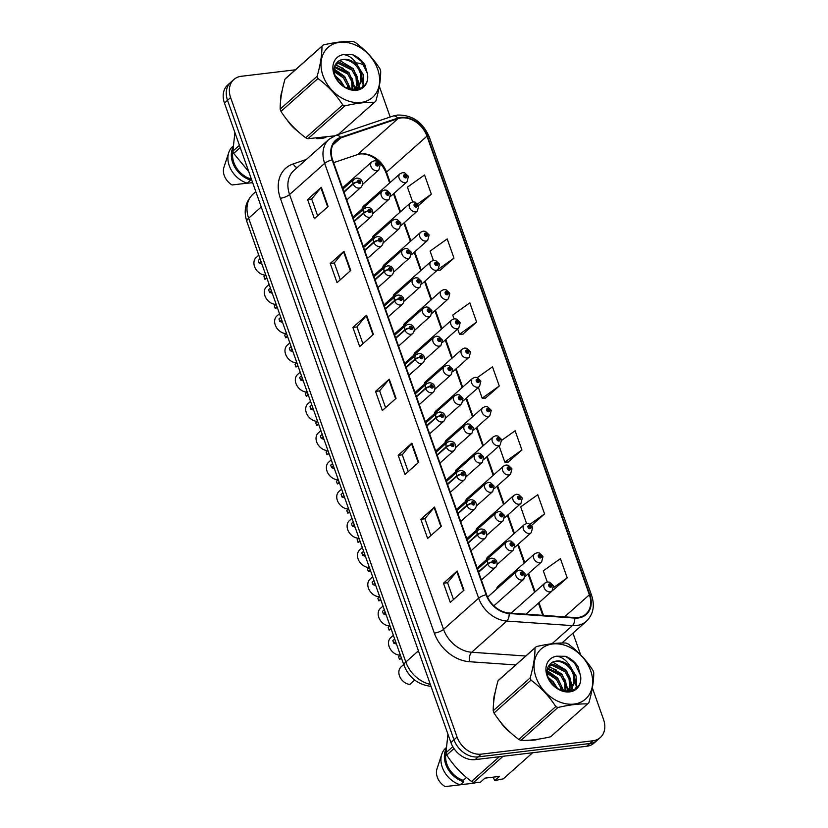 <?xml version="1.0" encoding="UTF-8"?>
<svg xmlns="http://www.w3.org/2000/svg" width="828" height="828" viewBox="0 0 828 828"><rect width="100%" height="100%" fill="white"/><g stroke="black" fill="none" stroke-linecap="round" stroke-linejoin="round"><path stroke-width="1.24" d="M437.619 410.222A5.341 4.078 48.4 0 0 435.776 411.03A5.341 4.078 48.4 0 0 434.648 413.545M427.269 380.983A5.341 4.078 48.4 0 0 425.416 381.791A5.341 4.078 48.4 0 0 424.288 384.316M406.558 322.516A5.341 4.078 48.4 0 0 404.716 323.324A5.341 4.078 48.4 0 0 403.588 325.839M396.208 293.278A5.341 4.078 48.4 0 0 394.356 294.085A5.341 4.078 48.4 0 0 393.228 296.6M385.848 264.039A5.341 4.078 48.4 0 0 384.006 264.846A5.341 4.078 48.4 0 0 382.878 267.361M375.498 234.8A5.341 4.078 48.4 0 0 373.656 235.607A5.341 4.078 48.4 0 0 372.528 238.122M416.908 351.745A5.341 4.078 48.4 0 0 415.066 352.552A5.341 4.078 48.4 0 0 413.938 355.077M447.969 439.461A5.341 4.078 48.4 0 0 446.126 440.268A5.341 4.078 48.4 0 0 444.998 442.783M458.329 468.7A5.341 4.078 48.4 0 0 456.476 469.507A5.341 4.078 48.4 0 0 455.348 472.022M468.679 497.938A5.341 4.078 48.4 0 0 466.837 498.746A5.341 4.078 48.4 0 0 465.709 501.261M479.029 527.177A5.341 4.078 48.4 0 0 477.187 527.985A5.341 4.078 48.4 0 0 476.059 530.5M489.389 556.406A5.341 4.078 48.4 0 0 487.537 557.213A5.341 4.078 48.4 0 0 486.409 559.738M499.739 585.644A5.341 4.078 48.4 0 0 497.897 586.452A5.341 4.078 48.4 0 0 496.769 588.977M365.148 205.561A5.341 4.078 48.4 0 0 363.295 206.369A5.341 4.078 48.4 0 0 362.167 208.894M282.162 90.666A34.165 26.134 48.4 0 0 280.63 100.478A34.165 26.134 48.4 0 1 282.162 90.666M286.912 119.677A34.165 26.134 48.4 0 0 297.718 131.217A34.165 26.134 48.4 0 1 286.912 119.677M316.513 138.545A34.165 26.134 48.4 0 0 321.43 138.421A34.165 26.134 48.4 0 0 325.849 137.458A34.165 26.134 48.4 0 1 321.43 138.421A34.165 26.134 48.4 0 1 316.513 138.545M495.206 692.291A34.165 26.134 48.4 0 0 493.674 702.103A34.165 26.134 48.4 0 1 495.206 692.291M499.967 721.302A34.165 26.134 48.4 0 0 510.762 732.842A34.165 26.134 48.4 0 1 499.967 721.302M529.568 740.17A34.165 26.134 48.4 0 0 534.474 740.046A34.165 26.134 48.4 0 0 538.893 739.083A34.165 26.134 48.4 0 1 534.474 740.046A34.165 26.134 48.4 0 1 529.568 740.17M390.174 182.481L386.51 172.12A22.77 17.419 48.4 0 0 360.666 153.884A22.77 17.419 48.4 0 0 359.28 154.112A22.77 17.419 48.4 0 0 357.541 154.588L333.591 162.65M401.125 117.928A22.77 17.419 -131.6 0 1 426.969 136.165L589.381 594.794A22.77 17.419 -131.6 0 1 585.913 614.045A22.77 17.419 -131.6 0 1 574.694 617.564L509.096 613.01A22.77 17.419 -131.6 0 1 486.585 594.701L332.608 159.876A22.77 17.419 -131.6 0 1 336.075 140.625A22.77 17.419 -131.6 0 1 340.836 137.883L398.009 118.621A22.77 17.419 -131.6 0 1 401.125 117.928M400.938 117.41A23.339 17.854 48.4 0 0 397.74 118.125L340.577 137.386A23.339 17.854 48.4 0 0 332.142 159.928L486.119 594.752A23.339 17.854 48.4 0 0 509.189 613.517L574.787 618.081A23.339 17.854 48.4 0 0 589.846 594.742L427.434 136.102A23.339 17.854 48.4 0 0 400.938 117.41M295.358 69.821L241.258 76.29A21.352 16.332 48.4 0 0 233.869 79.519L227.7 85.005A21.352 16.332 48.4 0 0 224.45 103.045L450.908 742.53A21.352 16.332 48.4 0 0 475.137 759.628L586.741 746.266L589.815 743.523A21.352 16.332 48.4 0 0 597.216 740.294A21.352 16.332 48.4 0 1 589.815 743.523L478.222 756.885L589.815 743.523L592.9 740.781A21.352 16.332 48.4 0 0 600.3 737.562A21.352 16.332 48.4 0 0 603.55 719.511L592.362 687.913M450.908 742.53L453.992 739.787A21.352 16.332 48.4 0 0 478.222 756.885A21.352 16.332 48.4 0 1 453.992 739.787L227.534 100.312L453.992 739.787L457.077 737.055A21.352 16.332 48.4 0 0 481.306 754.142L592.9 740.781M230.784 82.262A21.352 16.332 48.4 0 0 227.534 100.312A21.352 16.332 48.4 0 1 230.784 82.262M553.466 589.919L567.211 577.851L560.411 558.662L543.313 570.834L547.267 581.991M508.175 462.024L521.919 449.956L515.119 430.767L501.706 440.32M440.237 270.176L453.982 258.108L447.192 238.93L430.094 251.091L433.375 260.375M462.883 334.129L476.628 322.061L469.838 302.872L452.74 315.044L454.086 318.852M485.529 398.071L499.274 386.003L492.474 366.825L477.352 377.589M543.478 615.401L538.976 602.66M535.126 591.803L528.616 573.431M524.776 562.564L518.266 544.193M514.416 533.325L507.916 514.954M504.066 504.086L497.556 485.715M493.716 474.848L487.206 456.476M483.355 445.609L476.856 427.238M473.005 416.38L466.495 397.999M462.655 387.142L456.145 368.77M452.295 357.903L445.795 339.532M441.945 328.664L435.435 310.293M431.595 299.425L425.085 281.054M421.235 270.187L414.735 251.815M410.885 240.958L404.374 222.577M400.535 211.72L394.024 193.338M580.635 654.803L572.976 633.172M390.195 117.017L379.307 86.288M365.438 65.94A21.352 16.332 48.4 0 0 355.999 62.856M233.869 79.519A21.352 16.332 48.4 0 0 230.619 97.569L457.077 737.055M441.334 526.266L427.631 538.448L420.831 519.26L434.534 507.078L441.334 526.266M463.98 590.209L450.277 602.391L443.477 583.212L457.18 571.03L463.98 590.209M373.397 334.419L359.694 346.601L352.894 327.422L366.607 315.23L373.397 334.419M350.751 270.466L337.048 282.659L330.248 263.47L343.962 251.288L350.751 270.466M328.105 206.524L314.402 218.706L307.602 199.517L321.316 187.335L328.105 206.524M418.689 462.314L404.985 474.496L398.185 455.317L411.889 443.135L418.689 462.314M396.043 398.371L382.339 410.553L375.539 391.365L389.253 379.183L396.043 398.371M531.535 525.48L544.565 513.898L537.765 494.72L520.677 506.891L526.556 523.513M418.606 205.479L431.336 194.156L424.547 174.977L407.448 187.149L412.675 201.908M375.539 391.365L379.638 390.878M385.579 407.666L379.617 390.826L388.839 379.597A5.692 1.718 -19.5 0 1 389.253 379.183M398.185 455.317L402.284 454.82M408.225 471.608L402.263 454.769L411.485 443.549A5.692 1.718 -19.5 0 1 411.889 443.135M307.602 199.517L311.701 199.03M317.641 215.818L311.68 198.979L320.902 187.749A5.692 1.718 -19.5 0 1 321.316 187.335M330.248 263.47L334.346 262.983M340.287 279.771L334.326 262.931L343.548 251.702A5.692 1.718 -19.5 0 1 343.962 251.288M352.894 327.422L356.992 326.925M362.933 343.713L356.971 326.874L366.193 315.654A5.692 1.718 -19.5 0 1 366.607 315.23M443.477 583.212L447.575 582.726M453.516 599.513L447.555 582.674L456.777 571.444A5.692 1.718 -19.5 0 1 457.18 571.03M420.831 519.26L424.93 518.773M430.87 535.561L424.909 518.721L434.131 507.492A5.692 1.718 -19.5 0 1 434.534 507.078M499.274 386.003L482.175 398.175L478.377 387.442M482.175 398.175L485.705 398.071M476.628 322.061L459.53 334.222L457.667 328.975M459.53 334.222L463.059 334.119M453.982 258.108L438.385 269.204M437.215 270.27L440.413 270.166M431.336 194.156L417.664 203.895M521.919 449.956L504.821 462.127L499.087 445.919M504.821 462.127L508.351 462.014M544.565 513.898L530.065 524.217M567.211 577.851L553.57 587.559M552.938 589.929L553.642 589.909M586.741 746.266A21.352 16.332 48.4 0 0 594.131 743.037L600.3 737.562M408.256 176.416A3.56 0.983 158.4 0 0 408.245 176.219A3.56 0.983 158.4 0 0 406.651 176.002A1.78 1.356 48.4 0 0 403.764 176.426A1.78 1.356 48.4 0 0 406.693 176.147L405.813 176.209A0.714 0.549 -131.6 0 1 404.716 176.467A0.714 0.549 -131.6 0 1 405.792 176.147L406.651 176.002M405.109 176.83L405.813 176.209M406.693 176.147A3.56 1.159 -17.4 0 1 408.38 176.602L407.055 181.767A5.341 4.078 -131.6 0 1 405.202 182.564A5.341 4.078 -131.6 0 1 399.686 179.438A5.341 4.078 -131.6 0 1 399.965 173.787L402.522 172.638L404.726 172.876L408.245 176.219M405.058 176.809L405.792 176.147M265.591 274.441L264.846 275.103A10.671 8.166 -131.6 0 1 255.127 267.899A10.671 8.166 -131.6 0 1 256.173 257.518L258.781 255.21M380.062 164.555A3.56 0.983 158.4 0 0 380.052 164.358A3.56 0.983 158.4 0 0 378.458 164.141A1.78 1.356 48.4 0 0 375.57 164.565A1.78 1.356 48.4 0 0 378.499 164.286L377.62 164.348A0.714 0.549 -131.6 0 1 376.512 164.606A0.714 0.549 -131.6 0 1 376.802 163.747A0.714 0.549 -131.6 0 1 377.599 164.286L378.458 164.141M376.916 164.969L377.62 164.348M378.499 164.286A3.56 1.159 -17.4 0 1 380.187 164.741L378.862 169.895A5.341 4.078 -131.6 0 1 377.009 170.703A5.341 4.078 -131.6 0 1 371.493 167.577A5.341 4.078 -131.6 0 1 371.762 161.915L374.328 160.777L376.533 161.005L380.052 164.358M376.864 164.938L377.599 164.286M266.719 277.649L264.898 279.274A10.671 8.166 -131.6 0 0 266.885 278.094M261.948 264.163A7.825 5.993 48.4 0 0 259.174 263.107L258.243 260.478L260.064 258.853M264.898 279.274L263.966 276.635L265.788 275.02M260.996 261.482L259.174 263.107M344.034 192.148L353.194 184.013A3.56 0.983 -21.6 0 1 357.758 182.005A1.78 1.356 48.4 0 0 360.635 181.591A1.78 1.356 48.4 0 0 357.706 181.87L358.596 181.808A0.714 0.549 -131.6 0 1 359.694 181.539A0.714 0.549 -131.6 0 1 359.414 182.398A0.714 0.549 -131.6 0 1 358.617 181.86L357.758 182.005M357.706 181.87A3.56 1.159 162.6 0 0 353.038 183.599A5.341 4.078 -131.6 0 1 353.929 179.293L342.937 189.053M343.889 191.734L353.038 183.599M322.992 75.669A33.451 25.585 48.4 0 0 360.946 102.455A33.451 25.585 48.4 0 0 377.63 69.128A33.451 25.585 48.4 0 0 339.666 42.342A33.451 25.585 48.4 0 0 322.992 75.669M317.155 76.248C320.405 64.832 322.009 54.845 321.957 46.285A38.43 29.394 48.4 0 1 323.344 44.94L286.364 77.811A38.43 29.394 48.4 0 0 284.987 79.157C281.727 90.573 280.123 100.561 280.174 109.12L317.155 76.248A38.43 29.394 48.4 0 0 317.538 77.387A38.43 29.394 48.4 0 0 317.952 78.515L280.971 111.387C287.544 121.623 295.803 130.431 305.749 137.8A38.43 29.394 48.4 0 0 307.933 138.721L334.46 135.854M305.749 137.8L342.73 104.939C336.168 94.692 327.909 85.884 317.952 78.515M342.73 104.939A38.43 29.394 48.4 0 0 344.914 105.849L307.933 138.721M338.29 134.498L374.504 102.31C366.276 102.02 356.413 103.2 344.914 105.849M374.504 102.31A38.43 29.394 48.4 0 0 375.881 100.964C379.152 89.465 380.756 79.478 380.694 71.001A38.43 29.394 48.4 0 0 380.311 69.873A38.43 29.394 48.4 0 0 379.897 68.734C373.262 58.426 365.003 49.618 355.119 42.321A38.43 29.394 48.4 0 0 352.935 41.4C344.707 41.11 334.843 42.29 323.344 44.94M280.174 109.12A38.43 29.394 48.4 0 0 280.557 110.248A38.43 29.394 48.4 0 0 280.971 111.387M343.33 86.04L340.08 80.73L335.537 76.693M340.525 83.773L337.275 79.892M349.157 88.938L348.433 84.28L344.427 76.859L334.067 70.442M347.988 88.534L347.346 85.253L343.341 77.832L334.16 71.674M352.863 89.672L352.78 80.409L348.774 72.999L334.564 66.519M352.066 89.59L351.693 81.382L347.688 73.961L334.336 67.389M355.823 88.741L357.582 84.394L357.137 76.549L353.132 69.128L339.759 62.555L335.982 63.642M355.14 89.062L356.495 85.356L356.05 77.511L352.045 70.09L338.673 63.518L335.547 64.284M353.111 89.703L358.255 87.095L361.929 80.523L361.484 72.678L357.479 65.246C350.316 58.643 343.682 57.536 337.596 61.934L337.358 62.162C334.026 65.35 333.229 69.707 334.957 75.224C340.857 94.537 370.685 93.812 367.518 74.241L365.024 65.091C361.815 60.216 357.675 56.739 352.573 54.679L343.63 54.576A19.882 15.214 48.4 0 0 334.067 74.344A19.882 15.214 48.4 0 0 354.881 90.366A19.882 15.214 48.4 0 0 367.518 74.241M337.752 61.789L337.596 61.934C343.392 55.776 357.541 62.452 360.397 73.64L360.842 81.486L357.696 87.561M357.168 88.068L354.736 89.703M343.63 54.576C349.199 55.383 353.815 58.943 357.479 65.246M321.957 46.285L284.987 79.157M338.859 72.212L334.067 69.697M354.798 89.186L352.035 78.308M343.216 68.341L335.205 64.915M358.783 89.041L359.135 86.226M359.145 85.75L356.392 74.437M362.674 86.961L363.181 84.963L360.739 70.577M367.477 73.568L361.525 61.438L352.573 54.679M344.489 86.816L340.308 80.295L335.102 75.627M350.751 89.352L344.665 76.424L334.108 69.024M355.347 88.668L349.012 72.553L335.495 64.387M359.269 88.875L359.683 85.563M359.694 84.798L353.359 68.693L339.728 60.496M363.202 86.516L363.72 84.477L363.037 74.375L356.299 63.301M252.654 182.698L247.355 183.195M234.904 132.563L232.885 151.151A38.43 29.394 48.4 0 0 233.693 153.408L248.762 171.696M232.885 151.151L239.427 145.335M240.223 147.601L233.693 153.408M233.041 146.152L232.73 146.442A22.77 17.419 48.4 0 0 228.735 152.621L223.912 167.349A14.231 10.888 48.4 0 0 232.13 184.975L247.261 183.164L250.687 180.121L250.191 178.724L250.998 178.01M228.735 152.621A22.77 17.419 48.4 0 0 247.261 183.164M232.968 147.591A22.77 17.419 48.4 0 0 250.687 180.121M233.01 151.503A21.352 16.332 48.4 0 0 250.191 178.724M536.037 677.294A33.451 25.585 48.4 0 0 574.001 704.079A33.451 25.585 48.4 0 0 590.674 670.752A33.451 25.585 48.4 0 0 552.711 643.967A33.451 25.585 48.4 0 0 536.037 677.294M530.199 677.884C533.449 666.457 535.054 656.469 535.012 647.91A38.43 29.394 48.4 0 1 536.389 646.575L499.408 679.436A38.43 29.394 48.4 0 0 498.032 680.782C494.771 692.208 493.167 702.196 493.219 710.745L530.199 677.884A38.43 29.394 48.4 0 0 530.582 679.012A38.43 29.394 48.4 0 0 530.996 680.14L494.026 713.011C500.588 723.258 508.847 732.066 518.804 739.435A38.43 29.394 48.4 0 0 520.978 740.346C529.164 740.646 539.028 739.466 550.568 736.806L587.549 703.935C579.321 703.645 569.457 704.825 557.958 707.485L520.978 740.346M518.804 739.435L555.774 706.563C549.212 696.317 540.953 687.509 530.996 680.14M555.774 706.563A38.43 29.394 48.4 0 0 557.958 707.485M587.549 703.935A38.43 29.394 48.4 0 0 588.925 702.589C592.196 691.09 593.8 681.102 593.738 672.626A38.43 29.394 48.4 0 0 593.355 671.498A38.43 29.394 48.4 0 0 592.941 670.37C586.307 660.051 578.047 651.243 568.163 643.946A38.43 29.394 48.4 0 0 565.979 643.025C557.751 642.735 547.888 643.915 536.389 646.575M493.219 710.745A38.43 29.394 48.4 0 0 493.602 711.883A38.43 29.394 48.4 0 0 494.026 713.011M556.385 687.675L553.125 682.355L548.581 678.318M553.58 685.398L550.32 681.516M562.202 690.562L561.477 685.905L557.472 678.494L547.122 672.067M561.032 690.159L560.39 686.878L556.385 679.457L547.205 673.309M565.907 691.308L565.835 682.044L561.829 674.623L547.608 668.144M565.11 691.214L564.748 683.007L560.742 675.586L547.391 669.014M568.877 690.366L570.627 686.019L570.181 678.173L566.176 670.752L552.804 664.18L549.026 665.267M568.184 690.687L569.54 686.981L569.095 679.136L565.089 671.725L551.717 665.143L548.602 665.909M566.166 691.328L571.31 688.72L574.984 682.148L574.539 674.302L570.523 666.882C563.361 660.268 556.737 659.16 550.641 663.559L550.403 663.787C547.07 666.975 546.273 671.332 548.012 676.849C553.901 696.162 583.74 695.437 580.563 675.876L578.068 666.726C574.87 661.841 570.72 658.363 565.617 656.304L556.675 656.2A19.882 15.214 48.4 0 0 547.111 675.969A19.882 15.214 48.4 0 0 567.936 691.991A19.882 15.214 48.4 0 0 580.563 675.876M550.796 663.414L550.641 663.559C556.437 657.401 570.585 664.077 573.452 675.275L573.897 683.121L570.751 689.186M567.718 691.37L570.223 689.693M556.675 656.2C562.253 657.008 566.87 660.568 570.523 666.882M535.012 647.91L498.032 680.782M551.914 673.837L547.122 671.322M567.853 690.821L565.089 679.933M556.261 669.966L548.25 666.54M571.837 690.666L572.179 687.851M572.2 687.375L569.436 676.062M575.719 688.585L576.226 686.588L573.783 672.201M580.521 675.193L574.57 663.062L565.617 656.304M557.534 688.441L553.352 681.92L548.146 677.252M563.796 690.976L557.71 678.049L547.153 670.649M568.391 690.293L562.057 674.189L548.54 666.012M572.314 690.5L572.728 687.188M572.748 686.422L566.414 670.318L552.773 662.121M576.247 688.14L576.774 686.112L576.081 676L569.343 664.925M447.948 734.188L445.94 752.776A38.43 29.394 48.4 0 0 446.737 755.043C453.299 765.279 461.558 774.087 471.515 781.456A38.43 29.394 48.4 0 0 473.699 782.377L480.281 782.315L484.98 778.134L499.512 776.395L494.813 780.576L503.289 778.837L532.642 752.745M494.813 780.576L493.033 777.171M475.562 782.408L474.837 783.05A22.77 17.419 48.4 0 0 475.686 782.408M474.837 783.05L459.716 784.861M445.94 752.776L452.802 746.67M454.003 748.574L446.737 755.043M471.515 781.456L499.336 756.73M503.051 756.285L473.699 782.377M446.095 747.777L445.774 748.067A22.77 17.419 48.4 0 0 441.779 754.246L436.956 768.974A14.231 10.888 48.4 0 0 445.185 786.6L460.306 784.799L463.732 781.746L463.235 780.349L466.474 777.471M441.779 754.246A22.77 17.419 48.4 0 0 460.306 784.799M446.013 749.216A22.77 17.419 48.4 0 0 463.732 781.746M446.054 753.138A21.352 16.332 48.4 0 0 463.235 780.349M418.606 205.654A3.56 0.983 158.4 0 0 418.595 205.458A3.56 0.983 158.4 0 0 417.001 205.24A1.78 1.356 48.4 0 0 414.124 205.665A1.78 1.356 48.4 0 0 417.053 205.385L416.163 205.447A0.714 0.549 -131.6 0 1 415.066 205.706A0.714 0.549 -131.6 0 1 415.345 204.847A0.714 0.549 -131.6 0 1 416.142 205.385L417.001 205.24M415.459 206.068L416.163 205.447M417.053 205.385A3.56 1.159 -17.4 0 1 418.73 205.841L417.405 210.995A5.341 4.078 -131.6 0 1 415.563 211.802A5.341 4.078 -131.6 0 1 410.046 208.677A5.341 4.078 -131.6 0 1 410.315 203.015L412.872 201.877L415.087 202.104L418.595 205.458M415.408 206.037L416.142 205.385M428.956 234.893A3.56 0.983 158.4 0 0 428.945 234.697A3.56 0.983 158.4 0 0 427.351 234.479A1.78 1.356 48.4 0 0 424.474 234.893A1.78 1.356 48.4 0 0 427.403 234.624L426.513 234.686A0.714 0.549 -131.6 0 1 425.416 234.945A0.714 0.549 -131.6 0 1 425.706 234.086A0.714 0.549 -131.6 0 1 426.503 234.624L427.351 234.479M425.82 235.307L426.513 234.686M427.403 234.624A3.56 1.159 -17.4 0 1 429.09 235.08L427.755 240.234A5.341 4.078 -131.6 0 1 425.913 241.041A5.341 4.078 -131.6 0 1 420.396 237.915A5.341 4.078 -131.6 0 1 420.665 232.254L423.222 231.115L425.437 231.343L428.945 234.697M425.768 235.276L426.503 234.624M439.316 264.122A3.56 0.983 158.4 0 0 439.306 263.935A3.56 0.983 158.4 0 0 437.712 263.718A1.78 1.356 48.4 0 0 434.824 264.132A1.78 1.356 48.4 0 0 437.753 263.853L436.873 263.915A0.714 0.549 -131.6 0 1 435.776 264.184A0.714 0.549 -131.6 0 1 436.056 263.325A0.714 0.549 -131.6 0 1 436.853 263.863L437.712 263.718M436.17 264.546L436.873 263.915M437.753 263.853A3.56 1.159 -17.4 0 1 439.44 264.318L438.115 269.473A5.341 4.078 -131.6 0 1 436.263 270.28A5.341 4.078 -131.6 0 1 430.746 267.154A5.341 4.078 -131.6 0 1 431.026 261.493L433.582 260.354L435.787 260.582L439.306 263.935M436.118 264.515L436.853 263.863M449.666 293.36A3.56 0.983 158.4 0 0 449.656 293.164A3.56 0.983 158.4 0 0 448.062 292.957A1.78 1.356 48.4 0 0 445.185 293.371A1.78 1.356 48.4 0 0 448.114 293.091L447.224 293.153A0.714 0.549 -131.6 0 1 446.126 293.422A0.714 0.549 -131.6 0 1 446.406 292.563A0.714 0.549 -131.6 0 1 447.203 293.102L448.062 292.957M446.52 293.785L447.224 293.153M448.114 293.091A3.56 1.159 -17.4 0 1 449.79 293.557L448.465 298.711A5.341 4.078 -131.6 0 1 446.623 299.519A5.341 4.078 -131.6 0 1 441.107 296.383A5.341 4.078 -131.6 0 1 441.376 290.731L443.932 289.593L446.147 289.821L449.656 293.164M446.468 293.754L447.203 293.102M277.08 306.888L275.248 308.513A10.671 8.166 -131.6 0 0 277.235 307.323M272.298 293.402A7.825 5.993 48.4 0 0 269.524 292.346L268.593 289.717L270.425 288.092M275.248 308.513L274.316 305.874L276.148 304.249M271.356 290.721L269.524 292.346M354.394 221.386L363.544 213.251A3.56 0.983 -21.6 0 1 368.108 211.243A1.78 1.356 48.4 0 0 370.996 210.829A1.78 1.356 48.4 0 0 368.067 211.099L368.946 211.036A0.714 0.549 -131.6 0 1 370.044 210.778A0.714 0.549 -131.6 0 1 369.764 211.637A0.714 0.549 -131.6 0 1 368.967 211.099L368.108 211.243M368.067 211.099A3.56 1.159 162.6 0 0 363.399 212.837A5.341 4.078 -131.6 0 1 364.279 208.532L353.297 218.292M354.239 220.972L363.399 212.837M287.43 336.127L285.608 337.741A10.671 8.166 -131.6 0 0 287.585 336.561M282.659 322.63A7.825 5.993 48.4 0 0 279.885 321.585L278.953 318.956L280.775 317.331M285.608 337.741L284.677 335.112L286.498 333.487M281.706 319.96L279.885 321.585M364.744 250.625L373.894 242.49A3.56 0.983 -21.6 0 1 378.468 240.482A1.78 1.356 48.4 0 0 381.346 240.058A1.78 1.356 48.4 0 0 378.417 240.337L379.296 240.275A0.714 0.549 -131.6 0 1 380.404 240.016A0.714 0.549 -131.6 0 1 380.114 240.876A0.714 0.549 -131.6 0 1 379.317 240.337L378.468 240.482M378.417 240.337A3.56 1.159 162.6 0 0 373.749 242.076A5.341 4.078 -131.6 0 1 374.629 237.771L363.647 247.531M364.599 250.211L373.749 242.076M297.78 365.355L295.958 366.98A10.671 8.166 -131.6 0 0 297.945 365.8M293.009 351.869A7.825 5.993 48.4 0 0 290.235 350.824L289.303 348.184L291.125 346.57M295.958 366.98L295.027 364.351L296.848 362.726M292.056 349.199L290.235 350.824M375.094 279.864L384.254 271.729A3.56 0.983 -21.6 0 1 388.818 269.721A1.78 1.356 48.4 0 0 391.696 269.297A1.78 1.356 48.4 0 0 388.767 269.576L389.657 269.514A0.714 0.549 -131.6 0 1 390.754 269.255A0.714 0.549 -131.6 0 1 390.474 270.114A0.714 0.549 -131.6 0 1 389.677 269.566L388.818 269.721M388.767 269.576A3.56 1.159 162.6 0 0 384.099 271.305A5.341 4.078 -131.6 0 1 384.989 267.009L373.997 276.769M374.949 279.45L384.099 271.305M308.14 394.594L306.308 396.219A10.671 8.166 -131.6 0 0 308.295 395.039M303.358 381.108A7.825 5.993 48.4 0 0 300.585 380.062L299.653 377.423L301.485 375.808M306.308 396.219L305.377 393.59L307.209 391.965M302.417 378.437L300.585 380.062M385.455 309.103L394.604 300.968A3.56 0.983 -21.6 0 1 399.168 298.949A1.78 1.356 48.4 0 0 402.056 298.535A1.78 1.356 48.4 0 0 399.127 298.815L400.007 298.753A0.714 0.549 -131.6 0 1 401.104 298.484A0.714 0.549 -131.6 0 1 400.824 299.353A0.714 0.549 -131.6 0 1 400.027 298.804L399.168 298.949M399.127 298.815A3.56 1.159 162.6 0 0 394.459 300.543A5.341 4.078 -131.6 0 1 395.339 296.248L384.358 306.008M385.299 308.678L394.459 300.543M275.941 303.679L275.196 304.342A10.671 8.166 -131.6 0 1 265.477 297.138A10.671 8.166 -131.6 0 1 266.533 286.757L269.131 284.449M390.412 193.793A3.56 0.983 158.4 0 0 390.402 193.597A3.56 0.983 158.4 0 0 388.808 193.379A1.78 1.356 48.4 0 0 385.931 193.793A1.78 1.356 48.4 0 0 388.86 193.524L387.97 193.586A0.714 0.549 -131.6 0 1 386.873 193.845A0.714 0.549 -131.6 0 1 387.152 192.986A0.714 0.549 -131.6 0 1 387.949 193.524L388.808 193.379M387.266 194.207L387.97 193.586M388.86 193.524A3.56 1.159 -17.4 0 1 390.537 193.98L389.212 199.134A5.341 4.078 -131.6 0 1 387.369 199.941A5.341 4.078 -131.6 0 1 381.843 196.816A5.341 4.078 -131.6 0 1 382.122 191.154L384.678 190.016L386.883 190.243L390.402 193.597M387.214 194.176L387.949 193.524M286.291 332.918L285.546 333.58A10.671 8.166 -131.6 0 1 275.827 326.377A10.671 8.166 -131.6 0 1 276.883 315.996L279.481 313.688M400.762 223.022A3.56 0.983 158.4 0 0 400.752 222.835A3.56 0.983 158.4 0 0 399.158 222.618A1.78 1.356 48.4 0 0 396.281 223.032A1.78 1.356 48.4 0 0 399.21 222.753L398.32 222.815A0.714 0.549 -131.6 0 1 397.223 223.084A0.714 0.549 -131.6 0 1 398.299 222.763L399.158 222.618M397.626 223.446L398.32 222.815M399.21 222.753A3.56 1.159 -17.4 0 1 400.897 223.218L399.562 228.373A5.341 4.078 -131.6 0 1 397.719 229.18A5.341 4.078 -131.6 0 1 392.203 226.054A5.341 4.078 -131.6 0 1 392.472 220.393L395.028 219.254L397.243 219.482L400.752 222.835M397.564 223.415L398.299 222.763M296.652 362.157L295.906 362.819A10.671 8.166 -131.6 0 1 286.188 355.616A10.671 8.166 -131.6 0 1 287.233 345.235L289.841 342.916M411.123 252.261A3.56 0.983 158.4 0 0 411.112 252.064A3.56 0.983 158.4 0 0 409.518 251.857A1.78 1.356 48.4 0 0 406.631 252.271A1.78 1.356 48.4 0 0 409.56 251.991L408.68 252.054A0.714 0.549 -131.6 0 1 407.573 252.323A0.714 0.549 -131.6 0 1 407.862 251.464A0.714 0.549 -131.6 0 1 408.659 252.002L409.518 251.857M407.976 252.685L408.68 252.054M409.56 251.991A3.56 1.159 -17.4 0 1 411.247 252.457L409.922 257.611A5.341 4.078 -131.6 0 1 408.069 258.419A5.341 4.078 -131.6 0 1 402.553 255.293A5.341 4.078 -131.6 0 1 402.822 249.632L405.389 248.493L407.593 248.721L411.112 252.064M407.925 252.654L408.659 252.002M307.002 391.396L306.256 392.058A10.671 8.166 -131.6 0 1 296.538 384.854A10.671 8.166 -131.6 0 1 297.594 374.473L300.191 372.155M421.473 281.499A3.56 0.983 158.4 0 0 421.462 281.303A3.56 0.983 158.4 0 0 419.868 281.096A1.78 1.356 48.4 0 0 416.991 281.51A1.78 1.356 48.4 0 0 419.92 281.23L419.03 281.292A0.714 0.549 -131.6 0 1 417.933 281.561A0.714 0.549 -131.6 0 1 418.212 280.692A0.714 0.549 -131.6 0 1 419.009 281.241L419.868 281.096M418.326 281.913L419.03 281.292M419.92 281.23A3.56 1.159 -17.4 0 1 421.597 281.696L420.272 286.85A5.341 4.078 -131.6 0 1 418.43 287.658A5.341 4.078 -131.6 0 1 412.903 284.521A5.341 4.078 -131.6 0 1 413.182 278.87L415.739 277.722L417.943 277.96L421.462 281.303M418.275 281.893L419.009 281.241M460.016 322.599A3.56 0.983 158.4 0 0 460.006 322.402A3.56 0.983 158.4 0 0 458.412 322.195A1.78 1.356 48.4 0 0 455.535 322.609A1.78 1.356 48.4 0 0 458.464 322.33L457.573 322.392A0.714 0.549 -131.6 0 1 456.476 322.661A0.714 0.549 -131.6 0 1 456.766 321.792A0.714 0.549 -131.6 0 1 457.563 322.34L458.412 322.195M456.88 323.013L457.573 322.392M458.464 322.33A3.56 1.159 -17.4 0 1 460.151 322.796L458.815 327.95A5.341 4.078 -131.6 0 1 456.973 328.757A5.341 4.078 -131.6 0 1 451.457 325.621A5.341 4.078 -131.6 0 1 451.726 319.97L454.282 318.821L456.497 319.059L460.006 322.402M456.828 322.992L457.563 322.34M470.376 351.838A3.56 0.983 158.4 0 0 470.366 351.641A3.56 0.983 158.4 0 0 468.772 351.424A1.78 1.356 48.4 0 0 465.885 351.848A1.78 1.356 48.4 0 0 468.814 351.569L467.934 351.631A0.714 0.549 -131.6 0 1 466.837 351.89A0.714 0.549 -131.6 0 1 467.116 351.031A0.714 0.549 -131.6 0 1 467.913 351.579L468.772 351.424M467.23 352.252L467.934 351.631M468.814 351.569A3.56 1.159 -17.4 0 1 470.501 352.024L469.176 357.189A5.341 4.078 -131.6 0 1 467.323 357.996A5.341 4.078 -131.6 0 1 461.807 354.86A5.341 4.078 -131.6 0 1 462.086 349.209L464.643 348.06L466.847 348.298L470.366 351.641M467.178 352.231L467.913 351.579M480.726 381.077A3.56 0.983 158.4 0 0 480.716 380.88A3.56 0.983 158.4 0 0 479.122 380.663A1.78 1.356 48.4 0 0 476.245 381.087A1.78 1.356 48.4 0 0 479.174 380.808L478.284 380.87A0.714 0.549 -131.6 0 1 477.187 381.128A0.714 0.549 -131.6 0 1 477.466 380.269A0.714 0.549 -131.6 0 1 478.263 380.808L479.122 380.663M477.58 381.491L478.284 380.87M479.174 380.808A3.56 1.159 -17.4 0 1 480.851 381.263L479.526 386.417A5.341 4.078 -131.6 0 1 477.684 387.225A5.341 4.078 -131.6 0 1 472.167 384.099A5.341 4.078 -131.6 0 1 472.436 378.448L474.993 377.299L477.207 377.537L480.716 380.88M477.528 381.47L478.263 380.808M491.076 410.315A3.56 0.983 158.4 0 0 491.066 410.119A3.56 0.983 158.4 0 0 489.472 409.901A1.78 1.356 48.4 0 0 486.595 410.326A1.78 1.356 48.4 0 0 489.524 410.046L488.634 410.108A0.714 0.549 -131.6 0 1 487.537 410.367A0.714 0.549 -131.6 0 1 487.827 409.508A0.714 0.549 -131.6 0 1 488.623 410.046L489.472 409.901M487.94 410.729L488.634 410.108M489.524 410.046A3.56 1.159 -17.4 0 1 491.211 410.502L489.876 415.656A5.341 4.078 -131.6 0 1 488.034 416.463A5.341 4.078 -131.6 0 1 482.517 413.338A5.341 4.078 -131.6 0 1 482.786 407.676L485.343 406.538L487.557 406.765L491.066 410.119M487.889 410.698L488.623 410.046M317.352 420.634L316.606 421.297A10.671 8.166 -131.6 0 1 306.888 414.093A10.671 8.166 -131.6 0 1 307.944 403.712L310.541 401.394M431.823 310.738A3.56 0.983 158.4 0 0 431.812 310.541A3.56 0.983 158.4 0 0 430.218 310.334A1.78 1.356 48.4 0 0 427.341 310.748A1.78 1.356 48.4 0 0 430.27 310.469L429.38 310.531A0.714 0.549 -131.6 0 1 428.283 310.8A0.714 0.549 -131.6 0 1 428.562 309.931A0.714 0.549 -131.6 0 1 429.359 310.479L430.218 310.334M428.687 311.152L429.38 310.531M430.27 310.469A3.56 1.159 -17.4 0 1 431.957 310.924L430.622 316.089A5.341 4.078 -131.6 0 1 428.78 316.896A5.341 4.078 -131.6 0 1 423.263 313.76A5.341 4.078 -131.6 0 1 423.532 308.109L426.089 306.96L428.304 307.198L431.812 310.541M428.625 311.131L429.359 310.479M327.712 449.863L326.967 450.535A10.671 8.166 -131.6 0 1 317.248 443.322A10.671 8.166 -131.6 0 1 318.294 432.94L320.902 430.632M442.183 339.977A3.56 0.983 158.4 0 0 442.173 339.78A3.56 0.983 158.4 0 0 440.579 339.563A1.78 1.356 48.4 0 0 437.691 339.987A1.78 1.356 48.4 0 0 440.62 339.708L439.74 339.77A0.714 0.549 -131.6 0 1 438.633 340.029A0.714 0.549 -131.6 0 1 439.72 339.708L440.579 339.563M439.037 340.391L439.74 339.77M440.62 339.708A3.56 1.159 -17.4 0 1 442.307 340.163L440.982 345.328A5.341 4.078 -131.6 0 1 439.13 346.125A5.341 4.078 -131.6 0 1 433.613 342.999A5.341 4.078 -131.6 0 1 433.882 337.348L436.449 336.199L438.654 336.437L442.173 339.78M438.985 340.37L439.72 339.708M338.062 479.101L337.317 479.764A10.671 8.166 -131.6 0 1 327.598 472.56A10.671 8.166 -131.6 0 1 328.654 462.179L331.252 459.871M452.533 369.216A3.56 0.983 158.4 0 0 452.523 369.019A3.56 0.983 158.4 0 0 450.929 368.802A1.78 1.356 48.4 0 0 448.051 369.226A1.78 1.356 48.4 0 0 450.981 368.946L450.09 369.009A0.714 0.549 -131.6 0 1 448.993 369.267A0.714 0.549 -131.6 0 1 449.273 368.408A0.714 0.549 -131.6 0 1 450.07 368.946L450.929 368.802M449.387 369.63L450.09 369.009M450.981 368.946A3.56 1.159 -17.4 0 1 452.657 369.402L451.332 374.556A5.341 4.078 -131.6 0 1 449.49 375.363A5.341 4.078 -131.6 0 1 443.963 372.238A5.341 4.078 -131.6 0 1 444.243 366.576L446.799 365.438L449.004 365.666L452.523 369.019M449.335 369.599L450.07 368.946M348.412 508.34L347.667 509.003A10.671 8.166 -131.6 0 1 337.948 501.799A10.671 8.166 -131.6 0 1 339.004 491.418L341.602 489.11M462.883 398.454A3.56 0.983 158.4 0 0 462.873 398.258A3.56 0.983 158.4 0 0 461.279 398.04A1.78 1.356 48.4 0 0 458.401 398.454A1.78 1.356 48.4 0 0 461.331 398.185L460.44 398.247A0.714 0.549 -131.6 0 1 459.343 398.506A0.714 0.549 -131.6 0 1 460.42 398.185L461.279 398.04M459.747 398.868L460.44 398.247M461.331 398.185A3.56 1.159 -17.4 0 1 463.018 398.641L461.682 403.795A5.341 4.078 -131.6 0 1 459.84 404.602A5.341 4.078 -131.6 0 1 454.324 401.476A5.341 4.078 -131.6 0 1 454.593 395.815L457.149 394.677L459.364 394.904L462.873 398.258M459.685 398.837L460.42 398.185M318.49 423.832L316.669 425.457A10.671 8.166 -131.6 0 0 318.645 424.278M313.719 410.346A7.825 5.993 48.4 0 0 310.945 409.291L310.014 406.662L311.835 405.037M316.669 425.457L315.737 422.829L317.559 421.204M312.767 407.676L310.945 409.291M395.805 338.341L404.954 330.206A3.56 0.983 -21.6 0 1 409.529 328.188A1.78 1.356 48.4 0 0 412.406 327.774A1.78 1.356 48.4 0 0 409.477 328.054L410.357 327.991A0.714 0.549 -131.6 0 1 411.464 327.722A0.714 0.549 -131.6 0 1 411.174 328.592A0.714 0.549 -131.6 0 1 410.377 328.043L409.529 328.188M409.477 328.054A3.56 1.159 162.6 0 0 404.809 329.782A5.341 4.078 -131.6 0 1 405.689 325.476L394.708 335.247M395.66 337.917L404.809 329.782M328.84 453.071L327.019 454.696A10.671 8.166 -131.6 0 0 329.006 453.516M324.069 439.585A7.825 5.993 48.4 0 0 321.295 438.529L320.364 435.901L322.185 434.276M327.019 454.696L326.087 452.067L327.909 450.442M323.117 436.905L321.295 438.529M406.155 367.57L415.314 359.435A3.56 0.983 -21.6 0 1 419.879 357.427A1.78 1.356 48.4 0 0 422.756 357.013A1.78 1.356 48.4 0 0 419.827 357.292L420.717 357.23A0.714 0.549 -131.6 0 1 421.814 356.961A0.714 0.549 -131.6 0 1 421.535 357.82A0.714 0.549 -131.6 0 1 420.738 357.282L419.879 357.427M419.827 357.292A3.56 1.159 162.6 0 0 415.159 359.021A5.341 4.078 -131.6 0 1 416.049 354.715L405.058 364.486M406.01 367.156L415.159 359.021M339.201 482.31L337.369 483.935A10.671 8.166 -131.6 0 0 339.356 482.755M334.419 468.824A7.825 5.993 48.4 0 0 331.645 467.768L330.714 465.139L332.546 463.514M337.369 483.935L336.437 481.296L338.269 479.681M333.477 466.143L331.645 467.768M416.515 396.809L425.664 388.674A3.56 0.983 -21.6 0 1 430.229 386.666A1.78 1.356 48.4 0 0 433.116 386.252A1.78 1.356 48.4 0 0 430.187 386.531L431.067 386.469A0.714 0.549 -131.6 0 1 432.164 386.2A0.714 0.549 -131.6 0 1 431.885 387.059A0.714 0.549 -131.6 0 1 431.088 386.521L430.229 386.666M430.187 386.531A3.56 1.159 162.6 0 0 425.52 388.26A5.341 4.078 -131.6 0 1 426.399 383.954L415.418 393.714M416.36 396.395L425.52 388.26M501.437 439.554A3.56 0.983 158.4 0 0 501.426 439.357A3.56 0.983 158.4 0 0 499.833 439.14A1.78 1.356 48.4 0 0 496.945 439.554A1.78 1.356 48.4 0 0 499.874 439.285L498.994 439.347A0.714 0.549 -131.6 0 1 497.897 439.606A0.714 0.549 -131.6 0 1 498.177 438.747A0.714 0.549 -131.6 0 1 498.974 439.285L499.833 439.14M498.29 439.968L498.994 439.347M499.874 439.285A3.56 1.159 -17.4 0 1 501.561 439.74L500.236 444.895A5.341 4.078 -131.6 0 1 498.384 445.702A5.341 4.078 -131.6 0 1 492.867 442.576A5.341 4.078 -131.6 0 1 493.146 436.915L495.703 435.776L497.907 436.004L501.426 439.357M498.239 439.937L498.974 439.285M511.787 468.783A3.56 0.983 158.4 0 0 511.776 468.596A3.56 0.983 158.4 0 0 510.183 468.379A1.78 1.356 48.4 0 0 507.305 468.793A1.78 1.356 48.4 0 0 510.234 468.513L509.344 468.576A0.714 0.549 -131.6 0 1 508.247 468.845A0.714 0.549 -131.6 0 1 508.527 467.986A0.714 0.549 -131.6 0 1 509.323 468.524L510.183 468.379M508.64 469.207L509.344 468.576M510.234 468.513A3.56 1.159 -17.4 0 1 511.911 468.979L510.586 474.133A5.341 4.078 -131.6 0 1 508.744 474.941A5.341 4.078 -131.6 0 1 503.227 471.815A5.341 4.078 -131.6 0 1 503.496 466.154L506.053 465.015L508.268 465.243L511.776 468.596M508.589 469.176L509.323 468.524M522.137 498.021A3.56 0.983 158.4 0 0 522.126 497.825A3.56 0.983 158.4 0 0 520.533 497.618A1.78 1.356 48.4 0 0 517.655 498.032A1.78 1.356 48.4 0 0 520.584 497.752L519.694 497.814A0.714 0.549 -131.6 0 1 518.597 498.083A0.714 0.549 -131.6 0 1 518.887 497.214A0.714 0.549 -131.6 0 1 519.684 497.763L520.533 497.618M519.001 498.435L519.694 497.814M520.584 497.752A3.56 1.159 -17.4 0 1 522.271 498.218L520.936 503.372A5.341 4.078 -131.6 0 1 519.094 504.18A5.341 4.078 -131.6 0 1 513.577 501.043A5.341 4.078 -131.6 0 1 513.846 495.392L516.403 494.254L518.618 494.482L522.126 497.825M518.949 498.415L519.684 497.763M532.497 527.26A3.56 0.983 158.4 0 0 532.487 527.063A3.56 0.983 158.4 0 0 530.893 526.856A1.78 1.356 48.4 0 0 528.005 527.27A1.78 1.356 48.4 0 0 530.934 526.991L530.055 527.053A0.714 0.549 -131.6 0 1 528.957 527.322A0.714 0.549 -131.6 0 1 529.237 526.453A0.714 0.549 -131.6 0 1 530.034 527.001L530.893 526.856M529.351 527.674L530.055 527.053M530.934 526.991A3.56 1.159 -17.4 0 1 532.621 527.457L531.297 532.611A5.341 4.078 -131.6 0 1 529.444 533.418A5.341 4.078 -131.6 0 1 523.927 530.282A5.341 4.078 -131.6 0 1 524.207 524.631L526.763 523.482L528.968 523.72L532.487 527.063M529.299 527.653L530.034 527.001M542.847 556.499A3.56 0.983 158.4 0 0 542.837 556.302A3.56 0.983 158.4 0 0 541.243 556.085A1.78 1.356 48.4 0 0 538.366 556.509A1.78 1.356 48.4 0 0 541.295 556.23L540.405 556.292A0.714 0.549 -131.6 0 1 539.307 556.551A0.714 0.549 -131.6 0 1 539.587 555.691A0.714 0.549 -131.6 0 1 540.384 556.24L541.243 556.085M539.701 556.913L540.405 556.292M541.295 556.23A3.56 1.159 -17.4 0 1 542.971 556.685L541.647 561.85A5.341 4.078 -131.6 0 1 539.804 562.657A5.341 4.078 -131.6 0 1 534.288 559.521A5.341 4.078 -131.6 0 1 534.557 553.87L537.113 552.721L539.328 552.959L542.837 556.302M539.649 556.892L540.384 556.24M553.197 585.738A3.56 0.983 158.4 0 0 553.187 585.541A3.56 0.983 158.4 0 0 551.593 585.324A1.78 1.356 48.4 0 0 548.716 585.748A1.78 1.356 48.4 0 0 551.645 585.468L550.755 585.531A0.714 0.549 -131.6 0 1 549.657 585.789A0.714 0.549 -131.6 0 1 549.947 584.93A0.714 0.549 -131.6 0 1 550.744 585.468L551.593 585.324M550.061 586.152L550.755 585.531M551.645 585.468A3.56 1.159 -17.4 0 1 553.332 585.924L551.997 591.078A5.341 4.078 -131.6 0 1 550.154 591.885A5.341 4.078 -131.6 0 1 544.638 588.76A5.341 4.078 -131.6 0 1 544.907 583.098L547.463 581.96L549.678 582.198L553.187 585.541M550.009 586.131L550.744 585.468M358.772 537.579L358.027 538.241A10.671 8.166 -131.6 0 1 348.309 531.038A10.671 8.166 -131.6 0 1 349.354 520.657L351.962 518.349M473.243 427.683A3.56 0.983 158.4 0 0 473.233 427.496A3.56 0.983 158.4 0 0 471.639 427.279A1.78 1.356 48.4 0 0 468.751 427.693A1.78 1.356 48.4 0 0 471.681 427.414L470.801 427.476A0.714 0.549 -131.6 0 1 469.693 427.745A0.714 0.549 -131.6 0 1 469.983 426.886A0.714 0.549 -131.6 0 1 470.78 427.424L471.639 427.279M470.097 428.107L470.801 427.476M471.681 427.414A3.56 1.159 -17.4 0 1 473.368 427.879L472.043 433.034A5.341 4.078 -131.6 0 1 470.19 433.841A5.341 4.078 -131.6 0 1 464.674 430.715A5.341 4.078 -131.6 0 1 464.943 425.054L467.509 423.915L469.714 424.143L473.233 427.496M470.045 428.076L470.78 427.424M369.122 566.818L368.377 567.48A10.671 8.166 -131.6 0 1 358.659 560.277A10.671 8.166 -131.6 0 1 359.714 549.895L362.312 547.577M483.593 456.921A3.56 0.983 158.4 0 0 483.583 456.725A3.56 0.983 158.4 0 0 481.989 456.518A1.78 1.356 48.4 0 0 479.112 456.932A1.78 1.356 48.4 0 0 482.041 456.652L481.151 456.714A0.714 0.549 -131.6 0 1 480.054 456.984A0.714 0.549 -131.6 0 1 480.333 456.124A0.714 0.549 -131.6 0 1 481.13 456.663L481.989 456.518M480.447 457.346L481.151 456.714M482.041 456.652A3.56 1.159 -17.4 0 1 483.718 457.118L482.393 462.272A5.341 4.078 -131.6 0 1 480.55 463.08A5.341 4.078 -131.6 0 1 475.024 459.944A5.341 4.078 -131.6 0 1 475.303 454.293L477.859 453.154L480.064 453.382L483.583 456.725M480.395 457.315L481.13 456.663M379.472 596.056L378.727 596.719A10.671 8.166 -131.6 0 1 369.009 589.515A10.671 8.166 -131.6 0 1 370.064 579.134L372.662 576.816M493.943 486.16A3.56 0.983 158.4 0 0 493.933 485.964A3.56 0.983 158.4 0 0 492.339 485.757A1.78 1.356 48.4 0 0 489.462 486.171A1.78 1.356 48.4 0 0 492.391 485.891L491.501 485.953A0.714 0.549 -131.6 0 1 490.404 486.222A0.714 0.549 -131.6 0 1 490.683 485.353A0.714 0.549 -131.6 0 1 491.48 485.901L492.339 485.757M490.807 486.574L491.501 485.953M492.391 485.891A3.56 1.159 -17.4 0 1 494.078 486.357L492.743 491.511A5.341 4.078 -131.6 0 1 490.9 492.318A5.341 4.078 -131.6 0 1 485.384 489.182A5.341 4.078 -131.6 0 1 485.653 483.531L488.209 482.382L490.424 482.62L493.933 485.964M490.745 486.553L491.48 485.901M389.833 625.295L389.088 625.958A10.671 8.166 -131.6 0 1 379.369 618.754A10.671 8.166 -131.6 0 1 380.414 608.373L383.022 606.055M504.304 515.399A3.56 0.983 158.4 0 0 504.293 515.202A3.56 0.983 158.4 0 0 502.699 514.985A1.78 1.356 48.4 0 0 499.812 515.409A1.78 1.356 48.4 0 0 502.741 515.13L501.861 515.192A0.714 0.549 -131.6 0 1 500.754 515.451A0.714 0.549 -131.6 0 1 501.043 514.592A0.714 0.549 -131.6 0 1 501.84 515.14L502.699 514.985M501.157 515.813L501.861 515.192M502.741 515.13A3.56 1.159 -17.4 0 1 504.428 515.585L503.103 520.75A5.341 4.078 -131.6 0 1 501.25 521.557A5.341 4.078 -131.6 0 1 495.734 518.421A5.341 4.078 -131.6 0 1 496.003 512.77L498.57 511.621L500.774 511.859L504.293 515.202M501.106 515.792L501.84 515.14M400.183 654.524L399.438 655.186A10.671 8.166 -131.6 0 1 389.719 647.982A10.671 8.166 -131.6 0 1 390.775 637.601L393.372 635.293M514.654 544.638A3.56 0.983 158.4 0 0 514.643 544.441A3.56 0.983 158.4 0 0 513.049 544.224A1.78 1.356 48.4 0 0 510.172 544.648A1.78 1.356 48.4 0 0 513.101 544.369L512.211 544.431A0.714 0.549 -131.6 0 1 511.114 544.689A0.714 0.549 -131.6 0 1 511.393 543.83A0.714 0.549 -131.6 0 1 512.19 544.369L513.049 544.224M511.507 545.052L512.211 544.431M513.101 544.369A3.56 1.159 -17.4 0 1 514.778 544.824L513.453 549.978A5.341 4.078 -131.6 0 1 511.611 550.786A5.341 4.078 -131.6 0 1 506.084 547.66A5.341 4.078 -131.6 0 1 506.363 542.009L508.92 540.86L511.124 541.098L514.643 544.441M511.456 545.031L512.19 544.369M414.486 680.254L409.788 684.425A10.671 8.166 -131.6 0 1 400.069 677.221A10.671 8.166 -131.6 0 1 401.125 666.84L403.722 664.532M525.004 573.876A3.56 0.983 158.4 0 0 524.993 573.68A3.56 0.983 158.4 0 0 523.399 573.462A1.78 1.356 48.4 0 0 520.522 573.887A1.78 1.356 48.4 0 0 523.451 573.607L522.561 573.669A0.714 0.549 -131.6 0 1 521.464 573.928A0.714 0.549 -131.6 0 1 522.54 573.607L523.399 573.462M521.868 574.29L522.561 573.669M523.451 573.607A3.56 1.159 -17.4 0 1 525.138 574.063L523.803 579.217A5.341 4.078 -131.6 0 1 521.961 580.024A5.341 4.078 -131.6 0 1 516.444 576.899A5.341 4.078 -131.6 0 1 516.713 571.237L519.27 570.099L521.485 570.326L524.993 573.68M521.806 574.259L522.54 573.607M349.551 511.549L347.729 513.174A10.671 8.166 -131.6 0 0 349.706 511.983M344.779 498.063A7.825 5.993 48.4 0 0 342.005 497.007L341.074 494.378L342.895 492.753M347.729 513.174L346.797 510.534L348.619 508.909M343.827 495.382L342.005 497.007M426.865 426.047L436.014 417.912A3.56 0.983 -21.6 0 1 440.589 415.904A1.78 1.356 48.4 0 0 443.466 415.49A1.78 1.356 48.4 0 0 440.537 415.759L441.417 415.697A0.714 0.549 -131.6 0 1 442.525 415.439A0.714 0.549 -131.6 0 1 442.235 416.298A0.714 0.549 -131.6 0 1 441.438 415.759L440.589 415.904M440.537 415.759A3.56 1.159 162.6 0 0 435.87 417.498A5.341 4.078 -131.6 0 1 436.749 413.193L425.768 422.953M426.72 425.633L435.87 417.498M359.901 540.787L358.079 542.402A10.671 8.166 -131.6 0 0 360.066 541.222M355.129 527.291A7.825 5.993 48.4 0 0 352.355 526.246L351.424 523.617L353.245 521.992M358.079 542.402L357.147 539.773L358.969 538.148M354.177 524.621L352.355 526.246M437.215 455.286L446.375 447.151A3.56 0.983 -21.6 0 1 450.939 445.143A1.78 1.356 48.4 0 0 453.816 444.719A1.78 1.356 48.4 0 0 450.887 444.998L451.777 444.936A0.714 0.549 -131.6 0 1 452.875 444.677A0.714 0.549 -131.6 0 1 452.595 445.536A0.714 0.549 -131.6 0 1 451.798 444.998L450.939 445.143M450.887 444.998A3.56 1.159 162.6 0 0 446.22 446.737A5.341 4.078 -131.6 0 1 447.11 442.431L436.118 452.191M437.07 454.872L446.22 446.737M370.261 570.016L368.429 571.641A10.671 8.166 -131.6 0 0 370.416 570.461M365.479 556.53A7.825 5.993 48.4 0 0 362.705 555.485L361.774 552.845L363.606 551.231M368.429 571.641L367.497 569.012L369.329 567.387M364.537 553.86L362.705 555.485M447.575 484.525L456.725 476.39A3.56 0.983 -21.6 0 1 461.289 474.382A1.78 1.356 48.4 0 0 464.177 473.958A1.78 1.356 48.4 0 0 461.248 474.237L462.127 474.175A0.714 0.549 -131.6 0 1 463.225 473.916A0.714 0.549 -131.6 0 1 462.945 474.775A0.714 0.549 -131.6 0 1 462.148 474.227L461.289 474.382M461.248 474.237A3.56 1.159 162.6 0 0 456.58 475.965A5.341 4.078 -131.6 0 1 457.46 471.67L446.478 481.43M447.42 484.101L456.58 475.965M380.611 599.255L378.789 600.88A10.671 8.166 -131.6 0 0 380.766 599.7M375.84 585.769A7.825 5.993 48.4 0 0 373.066 584.723L372.134 582.084L373.956 580.459M378.789 600.88L377.858 598.251L379.679 596.626M374.887 583.098L373.066 584.723M457.925 513.764L467.075 505.629A3.56 0.983 -21.6 0 1 471.649 503.61A1.78 1.356 48.4 0 0 474.527 503.196A1.78 1.356 48.4 0 0 471.598 503.476L472.477 503.414A0.714 0.549 -131.6 0 1 473.585 503.145A0.714 0.549 -131.6 0 1 473.295 504.014A0.714 0.549 -131.6 0 1 472.498 503.465L471.649 503.61M471.598 503.476A3.56 1.159 162.6 0 0 466.93 505.204A5.341 4.078 -131.6 0 1 467.81 500.909L456.828 510.669M457.78 513.339L466.93 505.204M390.961 628.493L389.139 630.118A10.671 8.166 -131.6 0 0 391.126 628.938M386.19 615.007A7.825 5.993 48.4 0 0 383.416 613.952L382.484 611.323L384.306 609.698M389.139 630.118L388.208 627.489L390.029 625.865M385.237 612.337L383.416 613.952M468.275 543.002L477.435 534.857A3.56 0.983 -21.6 0 1 481.999 532.849A1.78 1.356 48.4 0 0 484.877 532.435A1.78 1.356 48.4 0 0 481.948 532.715L482.838 532.652A0.714 0.549 -131.6 0 1 483.935 532.383A0.714 0.549 -131.6 0 1 483.655 533.253A0.714 0.549 -131.6 0 1 482.859 532.704L481.999 532.849M481.948 532.715A3.56 1.159 162.6 0 0 477.28 534.443A5.341 4.078 -131.6 0 1 478.17 530.137L467.178 539.908M468.13 542.578L477.28 534.443M401.321 657.732L399.489 659.357A10.671 8.166 -131.6 0 0 401.476 658.177M396.54 644.246A7.825 5.993 48.4 0 0 393.766 643.19L392.834 640.561L394.666 638.937M399.489 659.357L398.558 656.728L400.39 655.103M395.598 641.565L393.766 643.19M478.636 572.231L487.785 564.096A3.56 0.983 -21.6 0 1 492.349 562.088A1.78 1.356 48.4 0 0 495.237 561.674A1.78 1.356 48.4 0 0 492.308 561.953L493.188 561.891A0.714 0.549 -131.6 0 1 494.285 561.622A0.714 0.549 -131.6 0 1 494.005 562.481A0.714 0.549 -131.6 0 1 493.209 561.943L492.349 562.088M492.308 561.953A3.56 1.159 162.6 0 0 487.64 563.682A5.341 4.078 -131.6 0 1 488.52 559.376L477.539 569.146M478.48 571.817L487.64 563.682M426.969 136.165L386.51 172.12A13.527 4.088 -19.5 0 0 386.314 173.528C382.215 162.329 370.313 152.269 359.28 154.112M589.846 594.742A7.121 2.153 -19.5 0 1 591.637 595.487L429.225 136.848C422.715 122.026 412.127 114.761 397.44 115.061L393.093 116.034A7.121 4.357 71.4 0 1 397.74 118.125M486.119 594.752A7.121 2.153 160.5 0 0 478.646 598.178L324.669 163.354A7.121 2.153 -19.5 0 1 332.142 159.928M509.189 613.517A7.121 3.612 94 0 1 506.777 621.062A28.473 21.776 -131.6 0 1 478.646 598.178L443.56 629.363A28.473 21.776 48.4 0 0 471.691 652.257L525.77 656.014M393.093 116.034L335.93 135.295A7.121 4.357 71.4 0 1 340.577 137.386M280.34 198.285A7.121 2.153 -19.5 0 0 289.583 194.539L324.669 163.354A28.473 21.776 -131.6 0 1 329.006 139.29L293.919 170.475A28.473 21.776 48.4 0 0 289.583 194.539L443.56 629.363A7.121 2.153 -19.5 0 1 434.317 633.11L280.34 198.285A35.583 27.22 -131.6 0 1 293.205 163.913L306.236 159.525M574.787 618.081A7.121 3.612 94 0 1 572.376 625.626L506.777 621.062L471.691 652.257A7.121 3.612 -86 0 0 469.486 661.717A35.583 27.22 -131.6 0 1 434.317 633.11M591.637 595.487C594.99 605.93 593.241 614.511 586.41 621.228A28.473 21.776 -131.6 0 1 572.376 625.626L552.007 643.729M429.225 136.848A7.121 2.153 160.5 0 0 427.434 136.102M515.73 664.936L469.486 661.717M230.619 97.569L224.45 103.045M481.306 754.142L475.137 759.628M293.205 163.913A7.121 4.357 -108.6 0 0 297.128 167.629M589.381 594.794L564.561 616.86M398.009 118.621L357.541 154.588M340.836 137.883L332.794 145.035M395.618 398.744L388.839 379.597M372.973 334.791L366.193 315.654M350.327 270.849L343.548 251.702M327.681 206.897L320.902 187.749M418.264 462.686L411.485 443.549M440.91 526.639L434.131 507.492M463.556 590.581L456.777 571.444M430.529 686.288L430.995 686.319A14.231 7.224 94 0 1 430.529 686.288C417.829 684.58 408.991 677.615 404.033 665.391L246.868 221.562C243.38 210.861 245.419 201.721 252.995 194.145A28.473 21.776 48.4 0 0 248.659 218.199L261.265 207M246.868 221.562A14.231 4.306 -19.5 0 1 248.659 218.199L405.823 662.027L418.43 650.829M404.033 665.391A14.231 4.306 -19.5 0 1 405.823 662.027A28.473 21.776 48.4 0 0 430.312 684.394M346.787 199.921L361.018 187.273A5.341 4.078 -131.6 0 1 359.166 188.08A5.341 4.078 -131.6 0 1 353.194 184.013M357.137 229.159L371.368 216.512A5.341 4.078 -131.6 0 1 369.526 217.319A5.341 4.078 -131.6 0 1 363.544 213.251M367.497 258.398L381.729 245.75A5.341 4.078 -131.6 0 1 379.876 246.558A5.341 4.078 -131.6 0 1 373.894 242.49M377.847 287.637L392.079 274.989A5.341 4.078 -131.6 0 1 390.226 275.796A5.341 4.078 -131.6 0 1 384.254 271.729M388.197 316.876L402.429 304.228A5.341 4.078 -131.6 0 1 400.586 305.025A5.341 4.078 -131.6 0 1 394.604 300.968M398.558 346.104L412.789 333.456A5.341 4.078 -131.6 0 1 410.936 334.264A5.341 4.078 -131.6 0 1 404.954 330.206M408.908 375.343L423.139 362.695A5.341 4.078 -131.6 0 1 421.286 363.502A5.341 4.078 -131.6 0 1 415.314 359.435M419.258 404.581L433.489 391.934A5.341 4.078 -131.6 0 1 431.647 392.741A5.341 4.078 -131.6 0 1 425.664 388.674M429.618 433.82L443.849 421.173A5.341 4.078 -131.6 0 1 441.997 421.98A5.341 4.078 -131.6 0 1 436.014 417.912M439.968 463.059L454.199 450.411A5.341 4.078 -131.6 0 1 452.347 451.219A5.341 4.078 -131.6 0 1 446.375 447.151M450.318 492.298L464.549 479.65A5.341 4.078 -131.6 0 1 462.707 480.457A5.341 4.078 -131.6 0 1 456.725 476.39M460.678 521.536L474.91 508.889A5.341 4.078 -131.6 0 1 473.057 509.686A5.341 4.078 -131.6 0 1 467.075 505.629M471.029 550.765L485.26 538.117A5.341 4.078 -131.6 0 1 483.407 538.924A5.341 4.078 -131.6 0 1 477.435 534.857M481.378 580.004L495.61 567.356A5.341 4.078 -131.6 0 1 493.767 568.163A5.341 4.078 -131.6 0 1 487.785 564.096M335.93 135.295L329.006 139.29M542.764 615.349L538.438 603.136M534.598 592.268L528.088 573.897M524.238 563.04L517.738 544.658M513.888 533.801L507.378 515.42M503.538 504.562L497.028 486.191M493.177 475.324L486.678 456.952M482.827 446.085L476.317 427.714M472.477 416.846L465.967 398.475M462.117 387.607L455.617 369.236M451.767 358.379L445.257 339.997M441.417 329.14L434.907 310.769M431.057 299.902L424.557 281.53M420.707 270.663L414.197 252.292M410.357 241.424L403.847 223.053M399.996 212.185L393.497 193.814M389.646 182.947L386.314 173.528M586.41 621.228L561.901 643.004M252.995 194.145L255.821 191.63M363.295 206.369L399.965 173.787M390.733 196.267L407.055 181.767M342.533 187.904L371.762 161.915M362.54 184.406L378.862 169.895M361.018 187.273C363.885 184.178 362.592 177.813 356.485 178.155L353.929 179.293M373.656 235.607L410.315 203.015M401.094 225.506L417.405 210.995M384.006 264.846L420.665 232.254M411.444 254.745L427.755 240.234M394.356 294.085L431.026 261.493M421.794 283.973L438.115 269.473M404.716 323.324L441.376 290.731M432.154 313.212L448.465 298.711M371.368 216.512C374.235 213.417 372.942 207.052 366.835 207.393L364.279 208.532M381.729 245.75C384.596 242.656 383.292 236.29 377.185 236.632L374.629 237.771M392.079 274.989C394.946 271.894 393.652 265.529 387.545 265.86L384.989 267.009M402.429 304.228C405.296 301.133 404.002 294.768 397.895 295.099L395.339 296.248M352.883 217.143L382.122 191.154M372.89 213.645L389.212 199.134M363.244 246.382L392.472 220.393M383.25 242.873L399.562 228.373M373.594 275.62L402.822 249.632M393.6 272.112L409.922 257.611M383.944 304.849L413.182 278.87M403.95 301.351L420.272 286.85M415.066 352.552L451.726 319.97M442.504 342.45L458.815 327.95M425.416 381.791L462.086 349.209M452.854 371.689L469.176 357.189M435.776 411.03L472.436 378.448M463.214 400.928L479.526 386.417M446.126 440.268L482.786 407.676M473.564 430.167L489.876 415.656M394.304 334.088L423.532 308.109M414.31 330.589L430.622 316.089M404.654 363.326L433.882 337.348M424.66 359.828L440.982 345.328M415.004 392.565L444.243 366.576M435.01 389.067L451.332 374.556M425.364 421.804L454.593 395.815M445.371 418.306L461.682 403.795M412.789 333.456C415.656 330.372 414.352 324.007 408.245 324.338L405.689 325.476M423.139 362.695C426.006 359.611 424.712 353.245 418.606 353.577L416.049 354.715M433.489 391.934C436.356 388.839 435.062 382.474 428.956 382.815L426.399 383.954M456.476 469.507L493.146 436.915M483.914 459.405L500.236 444.895M466.837 498.746L503.496 466.154M494.275 488.634L510.586 474.133M477.187 527.985L513.846 495.392M504.625 517.873L520.936 503.372M487.537 557.213L524.207 524.631M514.975 547.111L531.297 532.611M497.897 586.452L534.557 553.87M525.335 576.35L541.647 561.85M511.104 613.144L544.907 583.098M526.008 614.179L551.997 591.078M435.714 451.043L464.943 425.054M455.721 447.534L472.043 433.034M446.064 480.281L475.303 454.293M466.071 476.773L482.393 462.272M456.425 509.51L485.653 483.531M476.431 506.011L492.743 491.511M466.775 538.749L496.003 512.77M486.781 535.25L503.103 520.75M477.125 567.987L506.363 542.009M497.131 564.489L513.453 549.978M487.589 597.133L516.713 571.237M493.881 605.817L523.803 579.217M443.849 421.173C446.716 418.078 445.412 411.713 439.306 412.054L436.749 413.193M454.199 450.411C457.066 447.317 455.762 440.951 449.666 441.283L447.11 442.431M464.549 479.65C467.416 476.555 466.123 470.19 460.016 470.521L457.46 471.67M474.91 508.889C477.777 505.794 476.473 499.429 470.366 499.76L467.81 500.909M485.26 538.117C488.127 535.033 486.823 528.668 480.726 528.999L478.17 530.137M495.61 567.356C498.477 564.261 497.183 557.906 491.076 558.238L488.52 559.376"/></g></svg>
